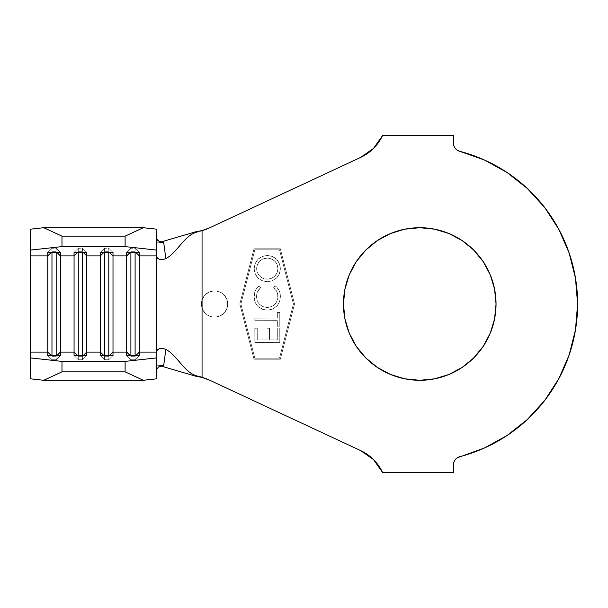 <?xml version="1.0" encoding="UTF-8"?>
<svg xmlns="http://www.w3.org/2000/svg" width="608" height="608" viewBox="0 0 608 608"><rect width="100%" height="100%" fill="white"/><g stroke="black" fill="none" stroke-linecap="round" stroke-linejoin="round"><path stroke-width="0.46" stroke-dasharray="3.04 2.28" d="M195.981 231.709L202.054 230.569L202.054 299.904L203.923 296.248L206.834 293.352L210.497 291.49L214.556 290.844L219.587 291.848L223.858 294.698L226.708 298.969L227.711 304L226.708 309.031L223.858 313.302L219.587 316.152L214.556 317.156A13.156 13.156 0 0 1 201.4 304A13.156 13.156 0 0 1 214.556 290.844A13.156 13.156 0 0 0 202.054 308.096A13.156 13.156 0 0 0 214.556 317.156L210.497 316.51L206.834 314.648L203.923 311.752L202.054 308.096L202.054 377.431L195.981 376.291M419.756 227.711A76.289 76.289 0 0 0 343.459 304A76.289 76.289 0 0 0 419.756 380.289A76.289 76.289 0 0 0 496.044 304A76.289 76.289 0 0 0 419.756 227.711M279.505 249.804L254.828 249.804L240.897 304L254.828 358.196L279.505 358.196L293.444 304L279.505 249.804L254.828 249.804L240.897 304L254.828 358.196L279.505 358.196L293.444 304L279.505 249.804L293.444 304L279.505 249.804L254.828 249.804L279.505 249.804M277.347 320.652L254.82 320.697L254.813 318.151L277.339 318.113L277.332 312.55L279.756 312.542L279.779 326.23L277.354 326.238L277.347 320.652L277.354 326.238L277.347 320.652L254.82 320.697L254.813 318.151L277.339 318.113L277.332 312.55L279.756 312.542L279.779 326.23L277.354 326.238L279.779 326.23L279.756 312.542L277.332 312.55L277.339 318.113L254.813 318.151L254.82 320.697L277.347 320.652L254.82 320.697L254.813 318.151L277.339 318.113L277.332 312.55L279.756 312.542L279.779 326.23L277.354 326.238L277.347 320.652M267.186 281.77L262.162 280.805L257.936 277.909L255.109 273.646L254.174 268.607L255.117 263.568L257.974 259.312L262.223 256.447L267.262 255.497L272.354 256.439L276.632 259.342L279.475 263.667L280.387 268.766L279.391 273.79L276.518 278.023L272.217 280.805L267.186 281.77C275.196 281.071 279.596 276.739 280.387 268.766C279.596 276.739 275.196 281.071 267.186 281.77C259.206 281.002 254.866 276.617 254.174 268.607C254.889 260.596 259.251 256.226 267.262 255.497C275.363 256.219 279.733 260.642 280.387 268.766C279.733 260.642 275.363 256.219 267.262 255.497C259.251 256.226 254.889 260.596 254.174 268.607C254.866 276.617 259.206 281.002 267.186 281.77L262.162 280.805L257.936 277.909L255.109 273.646L254.174 268.607L255.117 263.568L257.974 259.312L262.223 256.447L267.262 255.497L272.354 256.439L276.632 259.342L279.475 263.667L280.387 268.766L279.391 273.79L276.518 278.023L272.217 280.805L267.186 281.77M280.387 296.651L279.528 301.766L276.769 306.158L272.536 309.145L267.444 310.133L262.702 309.381L257.511 305.976L255.2 302.32L254.174 296.658L255.375 290.616L256.948 287.956L259.13 285.76L260.627 287.728L257.572 291.642L256.781 294.014L256.538 296.499L257.245 300.709L259.517 304.312L263.028 306.728L267.216 307.511L271.936 306.478L274.877 304.35L276.344 302.412L277.788 298.437L277.658 294.067L276.83 291.635L273.6 287.706L275.105 285.73L278.494 289.416L279.931 292.904L280.387 296.651C280.402 292.129 278.639 288.496 275.105 285.73C278.639 288.496 280.402 292.129 280.387 296.651C279.855 304.821 275.538 309.32 267.444 310.133C264.092 310.171 261.128 309.122 258.552 306.979C255.558 304.213 254.098 300.77 254.174 296.658C254.136 292.235 255.786 288.602 259.13 285.76L260.627 287.728C257.929 290.039 256.568 292.957 256.538 296.499C256.979 303.225 260.543 306.896 267.216 307.511C273.82 306.896 277.392 303.27 277.924 296.62C277.902 292.95 276.458 289.978 273.6 287.706L275.105 285.73L273.6 287.706C276.458 289.978 277.902 292.95 277.924 296.62C277.392 303.27 273.82 306.896 267.216 307.511C260.543 306.896 256.979 303.225 256.538 296.499C256.568 292.957 257.929 290.039 260.627 287.728L259.13 285.76C255.786 288.602 254.136 292.235 254.174 296.658C254.098 300.77 255.558 304.213 258.552 306.979C261.128 309.122 264.092 310.171 267.444 310.133C275.538 309.32 279.855 304.821 280.387 296.651L279.528 301.766L276.769 306.158L272.536 309.145L267.444 310.133L262.702 309.381L257.511 305.976L255.2 302.32L254.174 296.658L255.375 290.616L256.948 287.956L259.13 285.76L260.627 287.728L257.572 291.642L256.781 294.014L256.538 296.499L257.245 300.709L259.517 304.312L263.028 306.728L267.216 307.511L271.936 306.478L274.877 304.35L276.344 302.412L277.788 298.437L277.658 294.067L276.83 291.635L273.6 287.706L275.105 285.73L278.494 289.416L279.931 292.904L280.387 296.651M254.828 342.433L254.798 328.244L257.26 328.236L257.275 339.94L267.072 339.925L267.049 328.221L269.488 328.221L269.511 339.918L277.309 339.902L277.294 328.1L279.756 328.092L279.779 342.388L254.828 342.433L279.779 342.388L254.828 342.433L254.798 328.244L257.26 328.236L257.275 339.94L267.072 339.925L267.049 328.221L269.488 328.221L269.511 339.918L277.309 339.902L277.294 328.1L279.756 328.092L279.779 342.388L279.756 328.092L277.294 328.1L277.309 339.902L269.511 339.918L269.488 328.221L267.049 328.221L267.072 339.925L257.275 339.94L257.26 328.236L254.798 328.244L254.828 342.433L254.798 328.244L257.26 328.236L257.275 339.94L267.072 339.925L267.049 328.221L269.488 328.221L269.511 339.918L277.309 339.902L277.294 328.1L279.756 328.092L279.779 342.388L254.828 342.433M156.674 369.284L156.674 347.069L156.674 373.023L157.168 368.114M156.674 256.394L156.674 229.186L156.674 256.394M360.704 157.373A45.25 45.25 0 0 0 382.523 135.63L453.431 135.63L453.431 143.154L453.431 135.63L382.523 135.63L373.517 148.413L360.704 157.373L209.388 227.932L360.704 157.373M208.111 228.524L209.388 227.932L208.111 228.524M360.704 450.627L208.111 379.476L360.704 450.627L373.517 459.587L382.523 472.37A45.25 45.25 0 0 0 360.704 450.627M453.431 472.37L382.523 472.37L453.431 472.37L453.431 464.846L453.431 472.37M527.296 419.543L506.874 435.624L484.158 448.111L459.716 456.707A157.844 157.844 0 0 0 459.716 151.293L484.158 159.889L506.874 172.376L527.235 188.396L544.7 207.541L558.798 229.284L569.149 253.042L575.495 278.327M459.716 456.707A8.421 8.421 0 0 0 453.431 464.846L453.88 462.133L455.179 459.701M544.616 400.566L558.798 378.716L569.149 354.958L575.495 329.673M455.179 148.299L453.88 145.867M254.015 359.244L239.81 304L254.015 248.756L280.326 248.756L294.53 304L280.326 359.244L254.015 359.244L239.81 304L254.015 248.756L280.326 248.756L294.53 304L280.326 359.244L294.53 304L280.326 248.756L254.015 248.756L239.81 304L254.015 359.244L280.326 359.244L254.015 359.244L239.81 304L254.015 248.756L280.326 248.756L294.53 304L280.326 359.244L254.015 359.244M390.556 374.482L377.37 367.437M365.811 357.945L356.318 346.385M356.318 261.615L365.811 250.055L377.37 240.563L390.556 233.518L404.867 229.17M448.917 233.502L462.141 240.563L473.7 250.055L483.185 261.615L490.276 274.884M494.562 289.028L496.044 304L494.578 318.881L490.208 333.275M483.238 346.317L473.64 358.006M448.978 374.475L434.636 378.83M156.674 365.796L160.778 365.955L156.674 365.796L156.674 242.204L160.778 242.045L156.674 242.204L163.712 242.782L156.674 242.204L156.674 365.796L163.712 365.218L156.674 365.796M202.054 230.569L202.054 299.904L201.4 304L202.054 308.096L202.054 377.431M30.4 342.281L30.4 378.814L30.4 373.023L156.674 373.023L156.674 378.814L156.674 373.023L30.4 373.023L30.4 234.977L156.674 234.977L30.4 234.977L30.4 229.186L30.4 265.719M156.674 347.069L156.674 350.345M156.674 257.655L156.674 260.931M30.4 350.307L30.4 257.693M453.431 143.154A8.421 8.421 0 0 0 459.716 151.293M130.895 356.288L130.165 355.558L130.895 356.288L130.895 359.746L130.895 355.558L130.895 356.288L135.105 356.288L135.105 359.746L135.105 356.288L130.895 356.288M126.684 355.558L130.895 359.746L135.105 359.746L139.316 355.558L135.105 359.746L130.895 359.746L126.684 355.558M135.835 355.558L135.105 356.288L135.105 355.558L135.105 356.288L135.835 355.558M130.165 252.442L130.895 251.712L130.895 252.442L130.895 251.712L135.105 251.712L135.105 252.442L135.105 251.712L135.835 252.442L135.105 251.712L130.895 251.712L130.165 252.442M130.895 248.254L130.895 251.712L130.895 248.254L135.105 248.254L135.105 251.712L135.105 248.254L139.316 252.442L135.105 248.254L130.895 248.254L126.684 252.442L130.895 248.254M104.591 356.288L103.854 355.558L104.591 356.288L104.591 359.746L104.591 355.558L104.591 356.288L108.794 356.288L108.794 359.746L108.794 356.288L104.591 356.288M100.381 355.558L104.591 359.746L108.794 359.746L113.004 355.558L108.794 359.746L104.591 359.746L100.381 355.558M109.531 355.558L108.794 356.288L108.794 355.558L108.794 356.288L109.531 355.558M103.854 252.442L104.591 251.712L104.591 252.442L104.591 251.712L108.794 251.712L108.794 252.442L108.794 251.712L109.531 252.442L108.794 251.712L104.591 251.712L103.854 252.442M104.591 248.254L104.591 251.712L104.591 248.254L108.794 248.254L108.794 251.712L108.794 248.254L113.004 252.442L108.794 248.254L104.591 248.254L100.381 252.442L104.591 248.254M78.28 356.288L77.543 355.558L78.28 356.288L78.28 359.746L78.28 355.558L78.28 356.288L82.49 356.288L82.49 359.746L82.49 356.288L78.28 356.288M74.07 355.558L78.28 359.746L82.49 359.746L86.701 355.558L82.49 359.746L78.28 359.746L74.07 355.558M83.22 355.558L82.49 356.288L82.49 355.558L82.49 356.288L83.22 355.558M77.543 252.442L78.28 251.712L78.28 252.442L78.28 251.712L82.49 251.712L82.49 252.442L82.49 251.712L83.22 252.442L82.49 251.712L78.28 251.712L77.543 252.442M78.28 248.254L78.28 251.712L78.28 248.254L82.49 248.254L82.49 251.712L82.49 248.254L86.701 252.442L82.49 248.254L78.28 248.254L74.07 252.442L78.28 248.254M51.969 356.288L51.239 355.558L51.969 356.288L51.969 359.746L51.969 355.558L51.969 356.288L56.179 356.288L56.179 359.746L56.179 356.288L51.969 356.288M47.766 355.558L51.969 359.746L56.179 359.746L60.39 355.558L56.179 359.746L51.969 359.746L47.766 355.558M56.916 355.558L56.179 356.288L56.179 355.558L56.179 356.288L56.916 355.558M51.239 252.442L51.969 251.712L51.969 252.442L51.969 251.712L56.179 251.712L56.179 252.442L56.179 251.712L56.916 252.442L56.179 251.712L51.969 251.712L51.239 252.442M51.969 248.254L51.969 251.712L51.969 248.254L56.179 248.254L56.179 251.712L56.179 248.254L60.39 252.442L56.179 248.254L51.969 248.254L47.766 252.442L51.969 248.254M254.828 249.804L240.897 304L254.828 249.804M240.897 304L254.828 358.196L240.897 304M254.828 358.196L279.505 358.196L254.828 358.196M279.505 358.196L293.444 304L279.505 358.196M214.556 290.844A13.156 13.156 0 0 1 227.711 304A13.156 13.156 0 0 1 214.556 317.156A13.156 13.156 0 0 0 227.711 304A13.156 13.156 0 0 0 214.556 290.844L219.587 291.848L223.858 294.698L226.708 298.969L227.711 304L226.708 309.031L223.858 313.302L219.587 316.152L214.556 317.156L209.517 316.152L205.253 313.302L202.403 309.031L201.4 304L202.403 298.969L205.253 294.698L209.517 291.848L214.556 290.844M267.269 258.073L262.618 259.069L259.677 261.106L257.382 264.586L256.606 268.683L257.382 272.734L259.707 276.131L263.135 278.426L267.186 279.171L271.274 278.418L274.763 276.161L277.104 272.718L277.94 268.652L277.119 264.579L274.816 261.113L270.796 258.62L267.269 258.073C273.744 258.628 277.301 262.154 277.94 268.652C277.301 262.154 273.744 258.628 267.269 258.073C260.733 258.613 257.176 262.154 256.606 268.683C257.176 262.154 260.733 258.613 267.269 258.073L262.618 259.069L259.677 261.106L257.382 264.586L256.606 268.683C257.222 275.112 260.748 278.608 267.186 279.171C260.748 278.608 257.222 275.112 256.606 268.683L257.382 272.734L259.707 276.131L263.135 278.426L267.186 279.171C273.676 278.631 277.263 275.12 277.94 268.652C277.263 275.12 273.676 278.631 267.186 279.171L271.274 278.418L274.763 276.161L277.104 272.718L277.94 268.652L277.119 264.579L274.816 261.113L270.796 258.62L267.269 258.073M198.33 231.709L197.585 231.716M197.547 376.284L198.33 376.291"/><path stroke-width="0.91" d="M434.636 378.83L419.756 380.289A76.289 76.289 0 0 1 343.459 304A76.289 76.289 0 0 1 419.756 227.711L434.636 229.17L448.947 233.518L462.141 240.563L473.7 250.055L483.185 261.615L490.238 274.801L494.578 289.119L496.044 304L494.578 318.881L490.238 333.199L483.185 346.385L473.7 357.945L462.141 367.437L448.947 374.482L434.636 378.83L419.756 380.289L404.867 378.83L390.556 374.482L377.37 367.437L365.811 357.945L356.318 346.385L349.266 333.199L344.926 318.881L343.459 304L344.926 289.119L349.266 274.801L356.318 261.615L365.811 250.055L377.37 240.563L390.556 233.518L404.867 229.17L419.756 227.711L434.636 229.17L448.947 233.518M156.674 350.345L156.674 352.108L139.316 352.108L139.316 255.892L156.674 255.892L156.674 378.814L143.336 380.289L125.111 371.853L125.111 361.395L61.97 361.395L125.111 361.395L156.674 357.899L156.674 352.108L139.316 352.108L139.316 355.558L126.684 355.558L126.684 352.108L113.004 352.108L113.004 355.558L100.381 355.558L100.381 352.108L86.701 352.108L86.701 355.558L74.07 355.558L74.07 352.108L60.39 352.108L60.39 355.558L47.766 355.558L47.766 352.108L30.4 352.108L30.4 357.899L61.97 361.395L61.97 371.853L43.746 380.289L30.4 378.814L43.746 380.289L143.336 380.289L43.746 380.289L61.97 371.853L125.111 371.853L61.97 371.853L61.97 361.395L30.4 357.899L30.4 378.814L30.4 255.892L47.766 255.892L47.766 352.108L30.4 352.108L30.4 350.337M30.4 257.663L30.4 229.186L30.4 250.101L61.97 246.605L61.97 236.147L43.746 227.711L30.4 229.186L43.746 227.711L143.336 227.711L43.746 227.711L61.97 236.147L125.111 236.147L61.97 236.147L61.97 246.605L125.111 246.605L125.111 236.147L143.336 227.711L156.674 229.186L156.674 250.101L125.111 246.605L61.97 246.605L30.4 250.101L30.4 255.892L47.766 255.892L47.766 252.442L60.39 252.442L60.39 255.892L74.07 255.892L74.07 352.108L60.39 352.108L60.39 255.892L74.07 255.892L74.07 252.442L86.701 252.442L86.701 255.892L100.381 255.892L100.381 352.108L86.701 352.108L86.701 255.892L100.381 255.892L100.381 252.442L113.004 252.442L113.004 255.892L126.684 255.892L126.684 352.108L113.004 352.108L113.004 255.892L126.684 255.892L126.684 252.442L139.316 252.442L139.316 255.892L156.674 255.892L156.674 257.655M156.674 351.606L157.411 349.851L159.501 348.559L162.541 348.3L165.87 349.395L163.712 365.218L158.604 366.943L156.674 369.284L158.604 366.943L163.712 365.218L165.87 349.395C177.962 355.824 184.384 373.555 198.33 376.291C184.384 373.555 177.962 355.824 165.87 349.395L162.541 348.3L159.501 348.559L157.411 349.851L156.674 351.606M156.674 238.716L158.597 241.049L163.712 242.782L165.87 258.605L162.541 259.692L159.501 259.441L157.411 258.149L156.674 256.394L157.411 258.149L159.501 259.441L162.541 259.692L165.87 258.605C177.962 252.176 184.384 234.445 198.33 231.709C184.384 234.445 177.962 252.176 165.87 258.605L163.712 242.782L158.962 241.262L157.259 239.993L156.674 238.716M455.179 148.299L457.201 150.168L459.716 151.293L457.201 150.168L455.179 148.299L453.88 145.867L453.431 135.63L382.523 135.63A45.25 45.25 0 0 1 360.704 157.373L208.111 228.524L202.054 230.804L202.054 377.196L208.111 379.476L360.704 450.627A45.25 45.25 0 0 1 382.523 472.37L453.431 472.37L453.88 462.133L455.179 459.701L457.201 457.832L484.158 448.111L506.874 435.624L527.235 419.604L544.7 400.459L558.798 378.716L569.149 354.958L575.472 329.825L577.6 304L575.472 278.175L569.149 253.042L558.798 229.284L544.7 207.541L527.235 188.396L506.874 172.376L484.158 159.889L459.716 151.293A157.844 157.844 0 0 1 459.716 456.707L457.201 457.832L455.179 459.701M453.88 145.867L453.431 135.63L382.523 135.63L373.517 148.413L360.704 157.373L208.111 228.524L202.054 230.804L195.981 231.709L160.778 242.045L195.981 231.709L202.054 230.569L209.388 227.932L201.788 230.63M201.788 377.37L209.388 380.068L202.054 377.431L195.981 376.291L160.778 365.955L195.981 376.291L202.054 377.196L208.111 379.476L360.704 450.627L373.517 459.587L382.523 472.37L453.431 472.37L453.431 464.846A8.421 8.421 0 0 1 459.716 456.707M527.235 419.604L544.7 400.459M575.472 329.825L577.6 304L575.472 278.175M404.867 229.17L419.756 227.711A76.289 76.289 0 0 1 496.044 304A76.289 76.289 0 0 1 419.756 380.289L404.867 378.83L390.556 374.482M377.37 367.437L365.811 357.945M356.318 346.385L349.266 333.199L344.926 318.881L343.459 304L344.926 289.119L349.266 274.801L356.318 261.615M490.238 274.801L494.578 289.119M490.238 333.199L483.185 346.385M473.7 357.945L462.141 367.437L448.947 374.482M198.33 376.291L202.054 377.196L202.054 230.804L195.981 231.709M156.674 260.931L156.674 347.069M156.674 250.101L156.674 255.892L156.674 250.101L125.111 246.605L125.111 236.147L143.336 227.711L156.674 229.186L156.674 250.101M30.4 265.719L30.4 342.281M459.716 151.293A8.421 8.421 0 0 1 453.431 143.154M130.165 355.558L126.684 352.108L126.684 355.558L139.316 355.558L139.316 352.108L135.835 355.558L139.316 352.108L139.316 255.892L135.835 252.442L139.316 255.892L139.316 252.442L126.684 252.442L126.684 255.892L130.165 252.442L126.684 255.892L126.684 352.108L130.165 355.558M130.895 252.442L130.895 355.558L130.895 252.442M135.105 252.442L135.105 355.558L135.105 252.442M103.854 355.558L100.381 352.108L100.381 355.558L113.004 355.558L113.004 352.108L109.531 355.558L113.004 352.108L113.004 255.892L109.531 252.442L113.004 255.892L113.004 252.442L100.381 252.442L100.381 255.892L103.854 252.442L100.381 255.892L100.381 352.108L103.854 355.558M104.591 252.442L104.591 355.558L104.591 252.442M108.794 252.442L108.794 355.558L108.794 252.442M77.543 355.558L74.07 352.108L74.07 355.558L86.701 355.558L86.701 352.108L83.22 355.558L86.701 352.108L86.701 255.892L83.22 252.442L86.701 255.892L86.701 252.442L74.07 252.442L74.07 255.892L77.543 252.442L74.07 255.892L74.07 352.108L77.543 355.558M78.28 252.442L78.28 355.558L78.28 252.442M82.49 252.442L82.49 355.558L82.49 252.442M51.239 355.558L47.766 352.108L47.766 355.558L60.39 355.558L60.39 352.108L56.916 355.558L60.39 352.108L60.39 255.892L56.916 252.442L60.39 255.892L60.39 252.442L47.766 252.442L47.766 255.892L51.239 252.442L47.766 255.892L47.766 352.108L51.239 355.558M51.969 252.442L51.969 355.558L51.969 252.442M56.179 252.442L56.179 355.558L56.179 252.442M156.674 357.899L156.674 378.814L143.336 380.289L125.111 371.853L125.111 361.395L156.674 357.899M195.981 376.291L197.547 376.284"/></g></svg>
